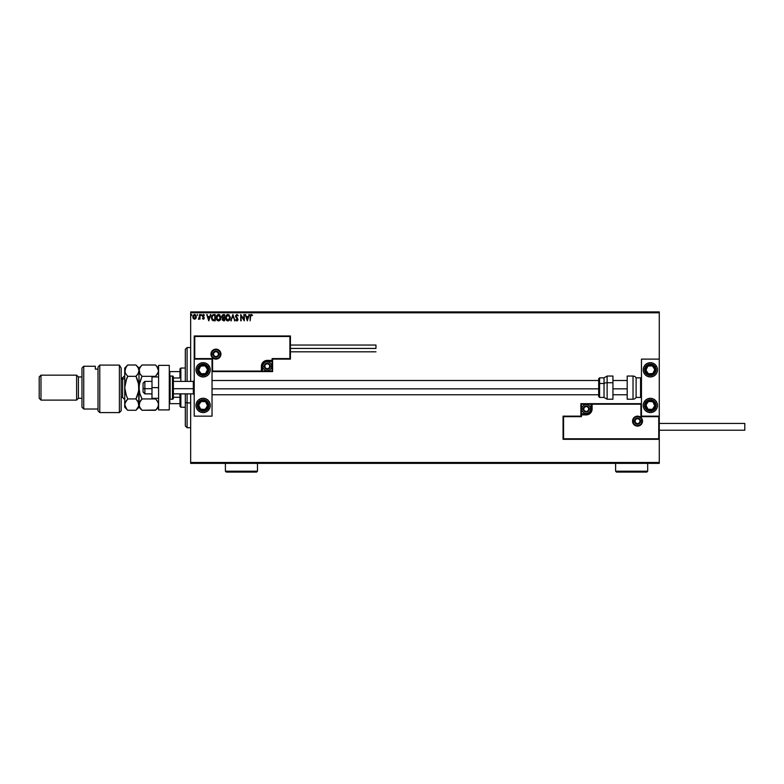 <?xml version="1.0" encoding="UTF-8"?>
<svg xmlns="http://www.w3.org/2000/svg" width="784" height="784" viewBox="0 0 784 784"><rect width="100%" height="100%" fill="white"/><g stroke="black" fill="none" stroke-linecap="round" stroke-linejoin="round"><path stroke-width="1.18" d="M190.659 312.796L659.275 312.796L659.275 359.121L641.459 359.121L641.459 416.147L659.275 416.147L659.275 312.796L190.659 312.796L190.659 381.396L190.659 312.796M659.275 439.305L659.275 462.472L190.659 462.472L190.659 393.872L190.659 463.364L659.275 463.364L190.659 463.364L190.659 462.472L659.275 462.472L659.275 463.364L659.275 359.121L641.459 359.121L641.459 416.147L659.275 416.147L658.736 416.676L640.92 416.676L640.92 404.201L592.096 404.201L591.655 411.267L588.47 414.452L581.405 414.893L581.405 416.676L563.588 416.676L563.588 438.775L658.736 438.775L658.736 416.676L658.736 438.775L563.588 438.775L563.588 416.676L563.059 416.147L563.059 439.305L659.275 439.305L658.736 438.775L659.275 439.305L659.275 416.147L658.736 416.676L640.92 416.676L641.126 404.005L591.567 404.201L591.567 409.013A5.341 5.341 0 0 1 586.216 414.364L581.405 414.364L580.875 416.147L563.059 416.147L563.059 439.305L563.588 438.775L563.059 439.305L659.275 439.305M195.863 318.461L196.333 316.844L195.863 318.461L194.569 319.215L196.225 317.687L195.902 315.295L194.569 314.502L193.236 315.295L192.815 317.059L193.393 318.627L194.569 319.215L195.745 318.618M199.528 314.58L199.381 317.99L198.332 319.059L199.528 318.471L200.008 319.137L200.008 314.58L200.008 319.137L200.008 314.58L199.45 317.677L198.332 319.059L199.528 318.471L199.528 319.137M204.408 315.119L203.575 314.511L202.654 314.943L202.497 316.354L203.771 318.039L202.409 318.569L203.262 319.215L204.095 318.716L204.163 317.491L202.899 315.668L204.408 315.119L203.419 314.502L202.409 315.815L203.771 318.039L202.409 318.569L203.33 319.215L202.409 318.569L203.771 318.039L202.409 315.815L203.419 314.502L204.134 315.54L203.419 314.502L204.32 314.992M214.336 320.813L215.277 320.813L215.277 314.58L212.974 314.688L211.719 316.011L211.455 318.049L212.18 320.058L215.277 320.813L215.277 314.58L213.826 314.58L215.277 314.58L215.277 320.813L212.934 320.627M223.675 320.813L224.557 320.813L224.557 314.58L222.47 314.854L221.833 316.354L222.823 317.941L222.431 320.146L224.557 320.813L224.557 314.58L224.557 320.813L223.538 320.813L222.235 319.274L222.823 317.941L222.235 319.274L222.823 317.941L221.833 316.354L223.313 314.58L224.557 314.58L223.313 314.58M231.398 320.813L230.868 320.813L232.868 314.58L230.868 320.813L232.907 316.089L234.945 320.813L232.946 314.58L234.945 320.813L232.946 314.58L230.868 320.813L232.907 316.089L234.945 320.813L234.426 320.813M243.824 314.58L243.824 319.215L240.708 314.58L240.708 320.813L241.188 316.168L244.304 320.813L244.304 314.58L243.824 319.215L240.708 314.58L240.708 320.813L241.188 316.168L244.304 320.813L244.304 314.58L244.206 320.813M250.459 314.845L251.282 314.423L252.458 315.139L251.37 314.423L250.341 315.031L250.135 320.813L250.753 315.442L252.458 315.139L251.282 314.423L250.135 316.609L250.135 320.813L250.615 316.667L251.282 315.06L252.213 315.619L252.458 315.139L252.213 315.619L251.164 315.07M248.822 314.58L249.341 314.58L247.342 320.813L249.341 314.58L248.175 316.579L246.421 316.579L245.265 314.58L247.264 320.813L249.341 314.58L248.175 316.579L246.421 316.579L245.265 314.58L247.264 320.813L245.265 314.58L245.784 314.58M238.307 315.785L236.944 315.06L236.072 316.119L237.983 319.519L236.876 320.979L235.67 319.921L236.043 319.539L235.67 319.921L236.768 320.97L237.719 320.489L237.973 319.274L236.141 315.687L236.944 315.06L238.307 315.785L237.033 314.423L235.67 315.521L235.768 316.961L237.493 319.333L237.023 320.323L235.67 319.921L236.876 320.979L237.983 319.519L236.072 316.119L236.944 315.06L238.307 315.785L236.905 314.423L235.592 316.109L237.503 319.549L236.876 320.333L236.043 319.539L236.876 320.333L237.503 319.549L236.621 318.118L237.336 318.921M230.31 317.667L228.967 314.737L227.35 314.502L226.086 315.56L225.763 319.186L227.938 320.979L229.594 320.048L230.31 317.667L227.909 314.423L225.518 317.696C225.478 319.5 226.292 320.587 227.938 320.979L230.3 317.951M221.039 317.667L219.687 314.737L218.079 314.502L216.805 315.56L216.482 319.186L218.667 320.979L220.324 320.048L221.039 317.667L218.628 314.423L216.237 317.696C216.208 319.5 217.021 320.587 218.667 320.979L221.029 317.951M210.279 314.58L210.798 314.58L208.809 320.813L210.798 314.58L209.642 316.579L207.887 316.579L206.721 314.58L208.72 320.813L210.798 314.58L209.642 316.579L207.887 316.579L206.721 314.58L208.72 320.813L206.721 314.58L207.25 314.58M201.174 314.502L201.214 315.531M197.362 314.511L197.45 315.54M191.502 314.502L191.502 315.531M659.275 311.905L190.659 311.905L659.275 311.905L659.275 312.796L659.275 311.905M252.213 315.619L251.282 315.06L250.615 316.667L251.282 315.06L252.213 315.619M247.303 319.313L246.627 317.216L247.969 317.216L247.303 319.313L246.627 317.216L247.969 317.216L247.303 319.313M241.188 320.813L240.815 314.58M236.944 315.06L236.307 316.863M236.229 316.726L237.983 319.402M237.023 317.726L237.689 318.49M236.043 319.539L236.876 320.333L237.219 318.745L236.876 320.333L237.503 319.549L236.876 320.333L236.19 319.803M235.876 317.177L236.239 317.696M235.768 316.952L235.612 316.413M230.035 319.245L229.751 319.813M225.88 315.942L226.429 315.109M230.241 316.873L230.3 317.393M226.086 315.56L225.753 316.226M228.183 320.313L225.998 317.932L227.919 315.06L229.83 317.451L228.036 320.333M226.321 319.196L226.017 318.157M227.693 320.323L227.184 320.137M226.017 317.246L226.909 315.433M226.576 315.785L226.282 316.285M228.771 315.315L229.379 315.962M222.186 317.471L221.931 316.981M222.323 316.217L223.068 317.461L222.313 316.354L223.068 317.461L222.313 316.354L223.528 315.217L222.313 316.354L223.068 317.461L222.342 316.628M222.764 318.892L224.077 320.176L224.077 318.177L222.715 319.264L223.577 320.176L222.715 319.264L224.077 318.177L224.077 320.176L222.764 319.617L223.46 318.206M222.725 319.137L223.313 320.146M224.077 317.54L224.077 315.217L224.077 317.54M222.342 316.079L222.803 315.354M223.528 315.217L224.077 315.217L223.528 315.217M220.755 319.245L220.48 319.813M216.6 315.942L217.148 315.109M220.97 316.873L221.029 317.393M216.805 315.56L216.482 316.226M219.295 315.207L220.412 316.648M220.382 318.804L220.559 317.677L218.422 320.323L216.717 317.706L218.648 315.06L220.49 318.392M219.961 319.617L218.756 320.333M217.05 319.196L216.747 318.157M218.422 320.323L217.913 320.137M216.747 317.246L217.638 315.433M217.295 315.785L217.001 316.285M219.824 315.609L219.304 315.207M219.206 320.215L219.853 319.745M213.287 314.619L213.826 314.58C212.17 314.805 211.366 315.825 211.445 317.618L212.856 320.587M211.445 317.618L211.464 317.079M213.101 319.999L212.17 319L214.483 320.176L213.101 319.999L211.925 317.618L212.719 315.55L214.796 315.217L214.796 320.176L214.14 320.166L214.796 320.176L214.796 315.217L214.287 315.217M208.769 319.313L208.093 317.216L209.436 317.216L208.769 319.313L208.093 317.216L209.436 317.216L208.769 319.313M203.33 319.215L202.409 318.569L203.33 319.215L204.242 318.02L202.889 315.795L203.477 315.06L204.134 315.54L203.477 315.06L202.889 315.795L204.242 318.02L203.33 319.215L204.242 318.02L203.517 316.697L204.134 317.402M202.948 318.49L203.771 318.039L202.419 316.001M203.301 318.657L203.771 318.039L203.301 318.657L202.693 318.177L203.301 318.657L203.771 318.039L203.174 317.157L203.605 317.559M202.889 315.795L203.477 315.06L202.889 315.795L203.477 315.06L204.134 315.54L203.477 315.06L202.889 315.795L203.517 316.697L202.997 316.226M201.527 315.021L201.125 315.54L201.125 314.502L201.527 315.021M199.528 318.471L198.695 319.215L199.528 318.471L198.695 319.215L198.911 318.627M198.666 318.627L199.528 316.109L198.773 318.657L199.42 317.834M194.471 319.215L193.276 318.471L194.569 319.215L193.276 318.471L192.864 316.246M193.276 318.471L192.815 317.059M194.167 314.551L192.815 316.844M196.333 316.844L194.569 314.502M194.677 314.502L195.255 314.668M195.706 315.041L196.049 315.57M194.569 315.06L195.853 316.844L194.501 318.657L193.364 316.236L193.305 317.148L194.569 315.06L195.471 315.55M195.549 315.678L195.833 316.54M194.501 318.657L195.853 316.844L194.873 318.608M194.422 318.647L193.305 317.148M191.855 315.021L191.453 315.54L191.855 315.021M214.14 320.166L213.268 320.058M193.364 316.236L193.589 315.678M195.784 317.451L195.549 318.01M203.125 362.688A7.125 7.125 0 0 1 210.259 369.813A7.125 7.125 0 0 1 203.125 376.947L200.4 376.398L198.087 374.86L196.539 372.547L196 369.813L196.539 367.088L198.087 364.776L200.4 363.227L203.125 362.688L205.859 363.227L208.172 364.776L209.71 367.088L210.259 369.813L209.71 372.547L208.172 374.86L205.859 376.398L203.125 376.947A7.125 7.125 0 0 1 196 369.813A7.125 7.125 0 0 1 203.125 362.688M203.125 398.321A7.125 7.125 0 0 1 210.259 405.455A7.125 7.125 0 0 1 203.125 412.58L200.4 412.041L198.087 410.493L196.539 408.18L196 405.455L196.539 402.721L198.087 400.408L200.4 398.87L203.125 398.321L205.859 398.87L208.172 400.408L209.71 402.721L210.259 405.455L209.71 408.18L208.172 410.493L205.859 412.041L203.125 412.58A7.125 7.125 0 0 1 196 405.455A7.125 7.125 0 0 1 210.122 404.064A7.125 7.125 0 0 1 209.093 409.356L207.897 408.572A5.704 5.704 0 0 1 200.008 410.228A5.704 5.704 0 0 1 198.352 402.339L197.156 401.555L198.352 402.339L201.958 399.869L206.241 400.683L208.711 404.279L207.897 408.572L204.301 411.032L200.008 410.228L197.548 406.622L198.352 402.339A5.704 5.704 0 0 1 206.241 400.683A5.704 5.704 0 0 1 207.897 408.572L209.093 409.356A7.125 7.125 0 0 1 197.205 409.415M212.033 416.147L212.033 359.121L194.216 359.121L194.216 416.147L212.033 416.147L194.216 416.147L194.216 359.121L194.755 358.592L212.572 358.592L212.572 371.067L261.395 371.067L261.836 364.001L265.021 360.816L272.087 360.375L272.087 358.592L289.904 358.592L289.904 336.493L194.755 336.493L194.755 358.592L194.755 336.493L289.904 336.493L289.904 358.592L290.433 359.121L290.433 335.964L194.216 335.964L194.216 359.121L212.033 359.121L212.033 416.147M650.367 412.58A7.125 7.125 0 0 1 643.233 405.455A7.125 7.125 0 0 1 650.367 398.321L653.092 398.87L655.404 400.408L656.953 402.721L657.492 405.455L656.953 408.18L655.404 410.493L653.092 412.041L650.367 412.58L647.633 412.041L645.32 410.493L643.782 408.18L643.233 405.455L643.782 402.721L645.32 400.408L647.633 398.87L650.367 398.321A7.125 7.125 0 0 1 657.492 405.455A7.125 7.125 0 0 1 650.367 412.58M650.367 376.947A7.125 7.125 0 0 1 643.233 369.813A7.125 7.125 0 0 1 650.367 362.688L653.092 363.227L655.404 364.776L656.953 367.088L657.492 369.813L656.953 372.547L655.404 374.86L653.092 376.398L650.367 376.947L647.633 376.398L645.32 374.86L643.782 372.547L643.233 369.813L643.782 367.088L645.32 364.776L647.633 363.227L650.367 362.688A7.125 7.125 0 0 1 657.492 369.813A7.125 7.125 0 0 1 650.367 376.947M144.864 388.697L143.08 388.394L143.08 392.088L143.08 383.18L143.08 388.394L144.864 388.697L144.864 393.872L144.864 388.697L151.988 388.697L144.864 388.697L144.864 381.396L144.864 388.697M194.216 388.844L193.325 388.697L193.325 393.872L193.325 388.697L173.372 388.697L193.325 388.697L193.325 381.396L193.325 388.697L194.216 388.844M627.2 388.844L612.941 388.844L627.2 388.844M598.692 388.844L212.033 388.844L598.692 388.844M633.08 421.135L634.501 421.135L633.08 421.135A4.459 4.459 0 0 1 637.539 416.676A4.459 4.459 0 0 1 641.988 421.135L642.527 421.135A4.988 4.988 0 0 0 637.539 416.147A4.988 4.988 0 0 0 632.541 421.135A4.988 4.988 0 0 0 637.539 426.124A4.988 4.988 0 0 0 642.527 421.135L641.988 421.135A4.459 4.459 0 0 1 637.539 425.585A4.459 4.459 0 0 1 633.08 421.135L632.541 421.135L632.639 420.155L634.011 417.607L637.539 416.147L641.067 417.607L642.527 421.135L641.067 424.663L637.539 426.124L634.011 424.663L632.639 422.106L632.541 421.135L633.08 421.135A4.459 4.459 0 0 1 637.539 416.676A4.459 4.459 0 0 1 641.988 421.135A4.459 4.459 0 0 1 637.539 425.585A4.459 4.459 0 0 1 633.08 421.135L633.423 422.841M641.459 403.672L580.875 403.672L580.875 416.147L563.059 416.147L563.588 416.676L581.405 416.676L580.875 416.147L581.405 416.676L581.405 414.893L580.875 414.893A0.539 0.539 0 0 1 581.405 414.364L581.405 413.825L587.157 413.736L588.892 413.021L590.666 410.855L591.028 409.013L591.028 404.201L581.405 404.201L581.405 413.825L586.216 413.825L586.216 414.364L580.875 413.825L580.875 414.893L581.405 414.364L581.405 414.893L586.216 414.893L586.216 413.825A4.812 4.812 0 0 0 591.028 409.013L591.567 409.013A5.341 5.341 0 0 1 586.216 414.364L586.216 414.893A5.88 5.88 0 0 0 592.096 409.013L591.028 409.013L591.028 404.201L591.567 404.201L591.567 409.013L592.096 409.013L592.096 403.672L591.567 404.201A0.539 0.539 0 0 1 592.096 403.672L580.875 403.672L580.875 413.825L581.405 413.825L581.405 404.201L580.875 403.672L581.405 404.201L591.028 404.201L591.028 403.672L591.567 404.201A0.539 0.539 0 0 1 592.096 403.672L641.459 403.672M633.835 423.605L634.383 424.281M635.06 424.84L636.667 425.506M637.539 425.585L639.234 425.251M640.009 424.84L640.685 424.281M641.234 423.605L641.9 421.998M641.988 421.135L640.567 421.135A3.028 3.028 0 0 1 637.539 424.164A3.028 3.028 0 0 1 634.501 421.135L635.393 418.989L637.539 418.107L639.675 418.989L640.567 421.135L639.675 423.272L637.539 424.164L635.393 423.272L634.501 421.135A3.028 3.028 0 0 1 637.539 418.107A3.028 3.028 0 0 1 640.567 421.135L641.988 421.135L641.645 419.43M641.234 418.656L640.685 417.98M640.009 417.431L638.401 416.765M637.539 416.676L635.834 417.019M635.06 417.431L634.383 417.98M633.835 418.656L633.168 420.263M220.412 354.133L218.981 354.133A3.028 3.028 0 0 1 215.953 357.161A3.028 3.028 0 0 1 212.925 354.133L213.816 351.996L215.953 351.105L218.099 351.996L218.981 354.133L218.099 356.279L215.953 357.161L213.816 356.279L212.925 354.133L211.504 354.133L212.925 354.133A3.028 3.028 0 0 1 215.953 351.105A3.028 3.028 0 0 1 218.981 354.133L220.412 354.133A4.459 4.459 0 0 1 215.953 358.592A4.459 4.459 0 0 1 211.504 354.133L210.965 354.133A4.988 4.988 0 0 0 215.953 359.121A4.988 4.988 0 0 0 220.941 354.133A4.988 4.988 0 0 0 215.953 349.145A4.988 4.988 0 0 0 210.965 354.133L211.504 354.133A4.459 4.459 0 0 1 215.953 349.684A4.459 4.459 0 0 1 220.412 354.133L220.853 355.113L219.481 357.661L215.953 359.121L212.425 357.661L210.965 354.133L212.425 350.605L215.953 349.145L219.481 350.605L220.853 353.163L220.412 354.133A4.459 4.459 0 0 1 215.953 358.592A4.459 4.459 0 0 1 211.504 354.133A4.459 4.459 0 0 1 215.953 349.684A4.459 4.459 0 0 1 220.412 354.133L220.069 352.428M272.616 359.121L290.433 359.121L290.433 335.964L289.904 336.493L290.433 335.964L194.216 335.964L194.755 336.493L194.216 335.964L194.216 359.121L194.755 358.592L212.572 358.592L212.366 371.273L261.925 371.067L261.925 366.255A5.341 5.341 0 0 1 267.275 360.905L272.087 360.905L272.616 359.121L290.433 359.121L289.904 358.592L272.087 358.592L272.616 359.121L272.087 358.592L272.087 360.375L272.616 359.121M212.033 371.596L272.616 371.596L272.616 360.375A0.539 0.539 0 0 1 272.087 360.905L272.087 361.444L266.335 361.532L264.6 362.257L262.826 364.413L262.464 366.255L262.464 371.067L272.087 371.067L272.087 361.444L267.275 361.444L267.275 360.905L272.616 361.444L272.616 360.375L272.087 360.905L272.087 360.375L267.275 360.375L267.275 361.444A4.812 4.812 0 0 0 262.464 366.255L261.925 366.255A5.341 5.341 0 0 1 267.275 360.905L267.275 360.375A5.88 5.88 0 0 0 261.395 366.255L262.464 366.255L262.464 371.067L261.925 371.067L261.925 366.255L261.395 366.255L261.395 371.596L261.925 371.067A0.539 0.539 0 0 1 261.395 371.596L272.616 371.596L272.616 361.444L272.087 361.444L272.087 371.067L272.616 371.596L272.087 371.067L262.464 371.067L262.464 371.596L261.925 371.067A0.539 0.539 0 0 1 261.395 371.596L212.033 371.596M219.657 351.663L219.108 350.987M218.432 350.428L216.825 349.772M215.953 349.684L214.248 350.017M213.483 350.428L212.807 350.987M212.248 351.663L211.592 353.27M211.504 354.133L211.837 355.838M212.248 356.612L212.807 357.288M213.483 357.837L215.09 358.504M215.953 358.592L217.658 358.249M218.432 357.837L219.108 357.288M219.657 356.612L220.324 355.005M269.588 365.589L269.588 364.913A2.675 2.675 0 0 1 269.941 366.255L269.167 364.364L267.275 363.58L265.384 364.364L264.6 366.255L265.384 368.147L267.275 368.921L269.167 368.147L269.941 366.255A2.675 2.675 0 0 1 264.963 367.588A2.675 2.675 0 0 1 267.275 363.58L264.963 364.913L264.963 367.588L267.275 368.921L269.588 367.588L269.588 366.255L269.588 367.588L267.275 368.921L264.963 367.588L264.963 364.913L267.275 363.58A2.675 2.675 0 0 1 269.588 364.913L267.275 363.58L269.588 364.913L269.588 365.589M264.247 366.255A3.028 3.028 0 0 1 267.275 363.227A3.028 3.028 0 0 1 270.304 366.255L271.725 366.255A4.459 4.459 0 0 0 267.275 361.796A4.459 4.459 0 0 0 262.816 366.255L264.247 366.255L265.129 364.109L267.275 363.227L269.412 364.109L270.304 366.255L269.412 368.392L267.275 369.284L265.129 368.392L264.247 366.255L262.816 366.255A4.459 4.459 0 0 1 267.275 361.796A4.459 4.459 0 0 1 271.725 366.255A4.459 4.459 0 0 1 267.275 370.705A4.459 4.459 0 0 1 262.816 366.255A4.459 4.459 0 0 0 267.275 370.705A4.459 4.459 0 0 0 271.725 366.255L270.304 366.255A3.028 3.028 0 0 1 267.275 369.284A3.028 3.028 0 0 1 264.247 366.255M588.529 408.346L588.529 407.68A2.675 2.675 0 0 1 588.892 409.013L588.108 407.131L586.216 406.347L584.325 407.131L583.541 409.013L584.325 410.904L586.216 411.688L588.108 410.904L588.892 409.013A2.675 2.675 0 0 1 583.904 410.355A2.675 2.675 0 0 1 586.216 406.347L583.904 407.68L583.904 410.355L586.216 411.688L588.529 410.355L588.529 409.013L588.529 410.355L586.216 411.688L583.904 410.355L583.904 407.68L586.216 406.347A2.675 2.675 0 0 1 588.529 407.68L586.216 406.347L588.529 407.68L588.529 408.346M583.188 409.013A3.028 3.028 0 0 1 586.216 405.985A3.028 3.028 0 0 1 589.245 409.013L590.675 409.013A4.459 4.459 0 0 0 586.216 404.564A4.459 4.459 0 0 0 581.767 409.013L583.188 409.013L584.08 406.876L586.216 405.985L588.363 406.876L589.245 409.013L588.363 411.159L586.216 412.041L584.08 411.159L583.188 409.013L581.767 409.013A4.459 4.459 0 0 1 586.216 404.564A4.459 4.459 0 0 1 590.675 409.013A4.459 4.459 0 0 1 586.216 413.472A4.459 4.459 0 0 1 581.767 409.013A4.459 4.459 0 0 0 586.216 413.472A4.459 4.459 0 0 0 590.675 409.013L589.245 409.013A3.028 3.028 0 0 1 586.216 412.041A3.028 3.028 0 0 1 583.188 409.013M639.852 420.469L639.852 419.793A2.675 2.675 0 0 1 640.205 421.135L639.421 419.244L637.539 418.46L635.648 419.244L634.864 421.135L635.648 423.027L637.539 423.801L639.421 423.027L640.205 421.135A2.675 2.675 0 0 1 635.216 422.468A2.675 2.675 0 0 1 637.539 418.46L635.216 419.793L635.216 422.468L637.539 423.801L639.852 422.468L639.852 421.135L639.852 422.468L637.539 423.801L635.216 422.468L635.216 419.793L637.539 418.46A2.675 2.675 0 0 1 639.852 419.793L637.539 418.46L639.852 419.793L639.852 420.469M218.275 353.466L218.275 352.8A2.675 2.675 0 0 1 218.628 354.133L217.844 352.251L215.953 351.467L214.071 352.251L213.287 354.133L214.071 356.024L215.953 356.808L217.844 356.024L218.628 354.133A2.675 2.675 0 0 1 213.64 355.475A2.675 2.675 0 0 1 215.953 351.467L213.64 352.8L213.64 355.475L215.953 356.808L218.275 355.475L218.275 354.133L218.275 355.475L215.953 356.808L213.64 355.475L213.64 352.8L215.953 351.467A2.675 2.675 0 0 1 218.275 352.8L215.953 351.467L218.275 352.8L218.275 353.466M199.597 403.809L198.675 405.21A4.459 4.459 0 0 1 199.401 403.015L199.9 403.339L199.293 404.279L199.9 403.339L199.401 403.015L198.891 404.064L198.764 406.367L200.694 409.179L204.046 409.816L206.858 407.886L207.486 404.534L205.565 401.722L202.213 401.094L199.401 403.015A4.459 4.459 0 0 1 207.574 405.7A4.459 4.459 0 0 1 200.694 409.179L205.143 409.424L207.574 405.7L205.565 401.722L201.116 401.477L199.9 403.339L201.116 401.477L203.899 401.633M197.196 409.415A7.125 7.125 0 0 1 197.156 401.555M203.468 409.336L200.694 409.179A4.459 4.459 0 0 1 198.675 405.21L200.694 409.179L198.675 405.21L199.293 404.279M204.448 401.663L205.565 401.722L207.574 405.7L205.143 409.424L204.026 409.366M207.074 404.701L206.819 404.211M199.94 407.69L200.185 408.19M646.829 403.809L645.918 405.21A4.459 4.459 0 0 1 646.633 403.015L647.133 403.339L646.526 404.279L647.133 403.339L646.633 403.015L646.134 404.064L646.006 406.367L647.927 409.179L651.279 409.816L654.091 407.886L654.728 404.534L652.798 401.722L649.446 401.094L646.633 403.015A4.459 4.459 0 0 1 654.807 405.7A4.459 4.459 0 0 1 647.927 409.179L652.376 409.424L654.807 405.7L652.798 401.722L648.348 401.477L647.133 403.339L648.348 401.477L651.132 401.633M655.14 408.572A5.704 5.704 0 0 1 647.241 410.228A5.704 5.704 0 0 1 645.595 402.339L644.399 401.555L645.595 402.339L649.191 399.869L653.484 400.683L655.943 404.279L655.14 408.572L651.533 411.032L647.241 410.228L644.781 406.622L645.595 402.339A5.704 5.704 0 0 1 653.484 400.683A5.704 5.704 0 0 1 655.14 408.572L656.326 409.356L655.14 408.572M650.71 409.336L647.927 409.179A4.459 4.459 0 0 1 645.918 405.21L647.927 409.179L645.918 405.21L646.526 404.279M651.69 401.663L652.798 401.722L654.807 405.7L652.376 409.424L651.259 409.366M654.307 404.701L654.062 404.211M647.172 407.69L647.427 408.19M653.288 367.245L652.376 365.844A4.459 4.459 0 0 1 654.091 367.382L653.591 367.706L652.984 366.775L653.591 367.706L654.091 367.382L653.337 366.5L651.279 365.452L647.927 366.089L646.006 368.901L646.633 372.253L649.446 374.174L652.798 373.547L654.728 370.734L654.091 367.382A4.459 4.459 0 0 1 648.348 373.792A4.459 4.459 0 0 1 647.927 366.089L645.918 370.058L648.348 373.792L652.798 373.547L654.807 369.568L653.591 367.706L654.807 369.568L653.552 372.057M656.326 365.922L655.14 366.696A5.704 5.704 0 0 1 653.484 374.585A5.704 5.704 0 0 1 645.595 372.939A5.704 5.704 0 0 1 647.241 365.04A5.704 5.704 0 0 1 655.14 366.696L656.326 365.922A7.125 7.125 0 0 1 648.976 376.81A7.125 7.125 0 0 1 644.399 373.713L645.595 372.939L644.762 370.871L645.114 367.578L647.241 365.04L651.533 364.237L655.14 366.696L655.943 370.989L653.484 374.585L650.308 375.516L648.123 375.066L645.595 372.939L644.399 373.713M646.673 368.568L647.927 366.089A4.459 4.459 0 0 1 652.376 365.844L647.927 366.089L652.376 365.844L652.984 366.775M653.307 372.557L652.798 373.547L648.348 373.792L645.918 370.058L646.418 369.068M649.466 373.733L650.024 373.703M649.593 365.991L649.034 366.03M206.055 367.245L205.143 365.844A4.459 4.459 0 0 1 206.858 367.382L206.359 367.706L205.751 366.775L206.359 367.706L206.858 367.382L206.094 366.5L204.046 365.452L200.694 366.089L198.764 368.901L199.401 372.253L202.213 374.174L205.565 373.547L207.486 370.734L206.858 367.382A4.459 4.459 0 0 1 201.116 373.792A4.459 4.459 0 0 1 200.694 366.089L198.675 370.058L201.116 373.792L205.565 373.547L207.574 369.568L206.359 367.706L207.574 369.568L206.319 372.057M197.196 373.772A7.125 7.125 0 0 1 197.156 373.713L198.352 372.939A5.704 5.704 0 0 1 200.008 365.04A5.704 5.704 0 0 1 207.897 366.696L209.093 365.922A7.125 7.125 0 0 1 201.743 376.81A7.125 7.125 0 0 1 197.205 373.782M209.093 365.922L207.897 366.696A5.704 5.704 0 0 1 206.241 374.585A5.704 5.704 0 0 1 198.352 372.939L197.548 368.647L200.008 365.04L204.301 364.237L207.201 365.824L208.73 368.764L208.368 372.057L207.113 373.89L204.183 375.418L200.89 375.066L198.352 372.939L197.156 373.713M199.43 368.568L200.694 366.089A4.459 4.459 0 0 1 205.143 365.844L200.694 366.089L205.143 365.844L205.751 366.775M206.065 372.557L205.565 373.547L201.116 373.792L198.675 370.058L199.185 369.068M202.223 373.733L202.782 373.703M202.36 365.991L201.802 366.03M633.021 376.055L633.021 399.213A3.567 3.567 0 0 0 636.108 397.439L636.108 377.839A3.567 3.567 0 0 0 633.021 376.055L627.2 376.055L627.2 399.213L633.021 399.213L633.021 376.055A3.567 3.567 0 0 1 636.108 377.839L636.108 397.439L640.567 397.439A0.892 0.892 0 0 0 641.459 396.547A0.892 0.892 0 0 1 640.567 397.439L640.567 377.839L640.567 397.439L636.108 397.439A3.567 3.567 0 0 1 633.021 399.213L627.2 399.213L627.2 376.055L633.021 376.055M641.459 378.721A0.892 0.892 0 0 0 640.567 377.839L636.108 377.839L640.567 377.839A0.892 0.892 0 0 1 641.459 378.721M607.12 399.174L607.12 382.739A3.567 1.509 180 0 0 604.033 383.494L604.033 397.4M599.584 397.4L599.584 383.494L598.692 383.866L598.692 396.508M604.033 377.868L604.033 383.494A3.567 1.509 0 0 1 607.12 382.739L607.12 376.095L607.12 382.739L612.941 382.739L612.941 399.203L612.941 382.739L607.12 382.739L607.12 399.213L604.033 397.439L604.033 383.494L599.584 383.494L599.584 397.439L598.692 396.547L598.692 378.731L599.584 377.839L599.584 383.494L604.033 383.494L604.033 377.839L599.584 377.839M612.941 376.065L612.941 382.739L612.941 376.055L607.12 376.055L604.033 377.839M598.692 383.425L598.692 384.621M598.692 378.76L598.692 383.866L599.584 383.494L599.584 377.868M659.275 430.22L744.8 430.22L744.8 423.448L659.275 423.448L744.8 423.448L744.8 430.22L659.275 430.22M375.967 348.439L290.433 348.439L375.967 348.439L375.967 345.048L375.967 348.439M151.988 398.321L158.584 398.321L151.988 398.321L151.988 387.639L158.584 387.639L151.988 387.639L151.988 376.947L158.584 376.947L151.988 376.947L151.988 398.321M158.584 409.905L158.584 365.364L169.275 365.364L158.584 365.364L158.584 409.905L169.275 409.905L169.275 365.364L169.275 409.905L158.584 409.905M170.167 399.213L170.167 376.055A0.892 0.892 0 0 0 169.275 376.947A0.892 0.892 0 0 1 170.167 376.055L170.167 399.213L172.48 399.213A0.892 0.892 0 0 0 173.372 398.321L173.372 376.947A0.892 0.892 0 0 0 172.48 376.055L172.48 399.213L172.48 376.055L170.167 376.055L172.48 376.055A0.892 0.892 0 0 1 173.372 376.947L173.372 398.321A0.892 0.892 0 0 1 172.48 399.213L170.167 399.213A0.892 0.892 0 0 1 169.275 398.321A0.892 0.892 0 0 0 170.167 399.213M187.092 402.947L187.092 393.872L187.092 402.947L190.659 402.947L187.092 402.947L187.092 427.721L187.092 402.947L185.308 402.261L187.092 402.947M187.092 381.396L187.092 347.547L187.092 381.396M185.308 349.321L185.308 381.396L185.308 349.321L187.092 347.547L190.659 347.547M185.308 393.872L185.308 402.261L185.308 393.872M185.308 425.947L185.308 402.261L185.308 425.947L187.092 427.721L190.659 427.721M179.967 397.272L179.967 406.347L180.859 407.239L180.859 393.872L180.859 407.239L185.308 407.239L180.859 407.239L179.967 406.347L179.967 393.872L179.967 397.272L173.372 397.272L179.967 397.272M179.967 377.996L179.967 371.596L179.967 377.996L173.372 377.996L179.967 377.996M179.967 368.921L179.967 371.596L179.967 368.921L180.859 368.039L179.967 368.921M180.859 381.396L180.859 368.039L180.859 381.396M185.308 368.039L180.859 368.039L185.308 368.039M169.275 403.672L179.967 403.672L169.805 403.672L169.805 399.144L169.805 403.672L169.275 403.672M179.967 371.596L169.275 371.596L169.805 371.596L169.805 376.124L169.805 371.596L179.967 371.596M119.384 365.099L121.167 368.117L119.384 365.099L99.784 365.099L99.784 412.58L99.784 365.099L98 367.088L98 410.796L98 369.137L95.325 369.117L95.325 366.255L83.741 366.255L81.967 368.039L81.967 407.239L83.741 409.013L83.741 366.255L83.741 409.013L98 409.013L83.741 409.013L81.967 407.239L81.967 368.039L83.741 366.255L95.325 366.255L95.325 369.117L98 369.117L98 367.088L99.784 365.099L119.384 365.099L119.384 412.58L119.384 365.099L121.167 368.117L119.384 365.099M121.167 410.796L119.384 412.58L121.167 410.796L121.167 368.117L121.167 410.796M76.616 400.105L78.4 398.321L78.4 376.947L76.616 375.164L76.616 400.105L76.616 375.164L40.984 375.164L39.2 376.947L39.2 398.321L40.984 400.105L40.984 375.164L40.984 400.105L76.616 400.105L40.984 400.105L39.2 398.321L39.2 376.947L40.984 375.164L76.616 375.164L78.4 376.947L78.4 398.321L81.967 398.321L78.4 398.321L76.616 400.105M81.967 376.947L78.4 376.947L81.967 376.947M121.167 397.439L122.588 397.439L122.588 379.152A2.136 1.852 180 0 0 124.725 377.3A2.136 1.852 0 0 1 122.588 379.152L121.167 379.152L122.588 379.152L122.588 377.839L124.725 375.693L124.725 368.039L124.725 387.639L124.725 375.703M158.388 405.994L158.584 404.613L157.741 407.513L155.546 410.267L142.012 410.267L139.836 407.533L138.984 404.613L139.826 401.702L142.012 398.948L155.546 398.948L157.731 401.682L158.584 404.613L157.858 401.918M155.546 398.948L155.859 398.321L155.546 398.948L156.771 400.301L155.546 398.948L155.859 398.321L155.546 398.948L142.012 398.948L139.836 393.48L138.984 387.639L139.826 381.828L142.012 376.32L155.546 376.32L155.859 376.947L155.546 376.32L142.012 376.32L139.826 373.576L138.984 370.656L139.826 367.745L142.012 365.001L155.546 365.001L157.731 367.745L158.584 370.656L157.731 373.576L155.546 376.32L158.368 372.126L158.368 369.195M156.78 366.363L155.546 365.001L142.012 365.001L141.463 365.579M139.209 369.176L140.797 366.353M138.984 370.744L138.984 387.639L138.984 368.039L139.826 373.576L139.199 372.126M140.738 374.899L142.012 376.32L139.199 384.679L138.984 404.613L139.199 406.083L139.826 401.702L139.199 403.133L142.012 398.948L140.797 400.301L142.012 398.948L140.787 396.253L142.012 398.948M139.562 392.441L138.984 387.639L138.141 393.45L135.946 398.948L138.758 403.123L138.788 405.994M140.708 396.038L139.532 392.323M139.621 407.121L142.012 410.267L155.82 409.993M140.797 366.344L138.984 368.039L135.946 365.001L137.171 366.353L135.946 365.001L127.763 365.001L135.946 365.001L138.141 367.755L138.984 370.656L139.199 369.195M140.797 374.968L139.826 373.576M127.214 409.699L125.577 407.533L124.725 404.613L124.725 407.239L124.725 387.639L125.567 381.828L127.763 376.32L135.946 376.32L137.171 374.968L135.946 376.32L137.259 379.231L135.946 376.32L138.131 373.586L138.984 370.656L138.131 373.576L135.946 376.32L138.758 384.66L138.758 403.133L139.856 407.562M157.966 402.133L156.29 399.732M158.584 370.744L156.751 366.324M158.584 368.039L156.771 366.353M155.546 410.267L158.584 407.239M158.368 406.073L156.771 408.915M138.758 403.133L138.131 401.692L138.768 406.073L136.22 409.983M138.151 367.774L138.758 369.186M138.425 382.945L138.768 390.559L135.946 398.948L137.171 396.253L135.946 398.948L127.763 398.948L124.95 403.143L127.763 398.948L125.577 393.48L124.725 387.639L124.725 404.613L125.567 401.702L127.763 398.948L135.946 398.948L138.317 402.035M138.445 392.255L138.984 387.639M126.459 396.057L124.725 387.639L126.538 379.015L125.577 381.788L127.763 376.32L125.577 373.566L124.725 370.656L126.538 366.353L125.577 367.735L127.763 365.001L126.538 366.353M124.725 407.239L127.763 410.267L135.946 410.267L127.763 410.267L126.665 409.072M135.946 376.32L127.763 376.32L126.538 379.015L127.763 376.32L125.567 373.566L124.725 370.656L124.95 372.135M124.94 372.126L125.577 367.745M137.171 374.968L138.131 373.576L137.171 374.968M138.758 372.145L138.131 373.576M137.171 366.353L138.141 367.755M137.171 379.015L138.405 382.827M138.758 406.083L137.171 408.915M126.538 408.915L124.725 404.613L125.577 401.702L127.763 398.948M124.725 404.613L124.95 406.083M138.454 392.206L138.758 390.589M122.588 397.341L122.588 379.152M225.4 471.204L226.292 472.095L256.584 472.095L257.475 471.204L225.4 471.204L257.475 471.204L257.475 463.364L257.475 471.204L256.584 472.095L226.292 472.095L225.4 471.204L225.4 463.364L225.4 471.204M615.616 471.204L616.508 472.095L646.8 472.095L647.692 471.204L615.616 471.204L647.692 471.204L647.692 463.364L647.692 471.204L646.8 472.095L616.508 472.095L615.616 471.204L615.616 463.364L615.616 471.204M151.988 393.872L144.864 393.872L143.08 392.088M194.216 394.764L193.325 393.872L173.372 393.872M212.033 394.764L598.692 394.764M612.941 394.764L627.2 394.764M212.033 380.505L598.692 380.505M612.941 380.505L627.2 380.505M194.216 380.505L193.325 381.396L173.372 381.396M151.988 381.396L144.864 381.396L143.08 383.18M604.033 397.439L599.584 397.439M612.941 399.213L607.12 399.213M290.433 351.82L375.967 351.82M290.433 345.048L375.967 345.048M119.384 412.58L99.784 412.58L98 410.796M142.012 410.267L138.984 407.239L135.946 410.267M124.725 368.039L127.763 365.001M122.588 377.839L121.167 377.839M122.588 397.439L124.725 399.575"/></g></svg>
